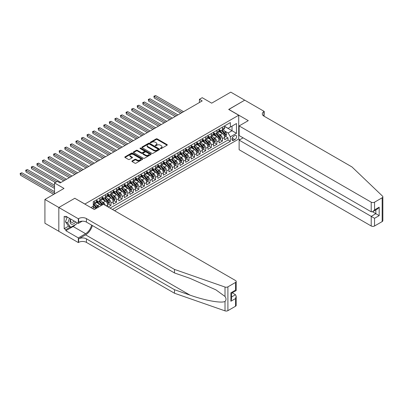 <?xml version="1.0" encoding="UTF-8"?>
<svg xmlns="http://www.w3.org/2000/svg" width="403" height="403" viewBox="0 0 403 403"><rect width="100%" height="100%" fill="white"/><g stroke="black" fill="none" stroke-linecap="round" stroke-linejoin="round"><path stroke-width="0.6" d="M160.49 148.571A0.539 0.312 0 0 0 161.255 148.571L167.064 145.216A0.776 0.448 0 0 0 167.29 144.899A0.776 0.448 0 0 0 167.064 144.581L157.22 138.899A0.776 0.448 0 0 0 156.127 138.899L150.314 142.254A0.539 0.312 0 0 0 151.08 142.697L151.83 142.259A2.473 1.431 0 0 1 155.331 142.259L156.152 142.738A2.473 1.431 0 0 1 156.878 143.745A2.473 1.431 0 0 1 156.152 144.758L155.402 145.191A0.539 0.312 0 0 0 156.168 145.634L156.918 145.201A2.473 1.431 0 0 1 160.419 145.201L161.24 145.674A2.473 1.431 0 0 1 161.966 146.682A2.473 1.431 0 0 1 161.24 147.694L160.49 148.128A0.539 0.312 0 0 0 160.49 148.571L160.49 148.128M132.113 160.943A0.776 0.448 0 0 0 131.887 161.255A0.776 0.448 0 0 0 132.113 161.573L134.874 163.17A0.776 0.448 0 0 0 135.967 163.17L142.425 159.442A0.776 0.448 0 0 0 142.652 159.125A0.776 0.448 0 0 0 142.425 158.812L132.577 153.125A0.776 0.448 0 0 0 131.484 153.125L125.031 156.853A0.776 0.448 0 0 0 124.804 157.17A0.776 0.448 0 0 0 125.031 157.482L128.366 159.412A0.776 0.448 0 0 0 129.459 159.412L132.219 157.815A0.776 0.448 0 0 0 132.446 157.497A0.776 0.448 0 0 0 132.219 157.185L130.567 156.228A2.07 1.194 0 0 1 129.962 155.382A2.07 1.194 0 0 1 131.237 154.278A2.07 1.194 0 0 1 133.494 154.54L139.977 158.283A2.07 1.194 0 0 1 140.582 159.125A2.07 1.194 0 0 1 139.302 160.228A2.07 1.194 0 0 1 137.05 159.971L135.967 159.346A0.776 0.448 0 0 0 134.874 159.346L132.113 160.943L132.113 161.573M74.872 198.331L84.907 204.029L238.712 115.228L228.682 109.435L244.707 100.186L230.773 92.141L211.686 103.163L202.21 97.692L199.425 99.304L202.21 100.911L60.107 182.957L57.322 181.345L54.536 182.957L54.536 193.893M74.872 198.236L58.853 207.49L44.919 199.445L64.006 188.423L54.536 182.957M151.886 153.347A0.776 0.448 0 0 0 152.979 153.347L159.437 149.619A0.776 0.448 0 0 0 159.664 149.301A0.776 0.448 0 0 0 159.437 148.989L149.589 143.302A0.776 0.448 0 0 0 148.495 143.302L142.042 147.03A0.776 0.448 0 0 0 141.816 147.347A0.776 0.448 0 0 0 142.042 147.659L151.886 153.347M140.37 148.687A0.539 0.312 0 0 1 140.919 148.762L150.918 154.535L144.476 158.258A0.776 0.448 0 0 1 143.382 158.258L133.534 152.571L133.534 151.941A0.776 0.448 0 0 0 133.307 152.258A0.776 0.448 0 0 0 133.534 152.571M133.534 151.941L136.295 150.344A0.776 0.448 0 0 1 137.393 150.344L141.382 152.651A0.776 0.448 0 0 0 142.476 152.651L144.309 151.593A0.776 0.448 0 0 0 144.536 151.276A0.776 0.448 0 0 0 144.309 150.964L140.153 148.561A0.539 0.312 0 0 1 140.919 148.118L150.929 153.901A0.776 0.448 0 0 1 151.155 154.213A0.776 0.448 0 0 1 150.929 154.53L150.929 153.901M58.823 231.282L44.919 223.252L44.919 199.445M108.2 207.021L110.986 205.414L108.452 203.948M107.359 198.397L108.76 199.203A3.153 1.819 60 0 1 110.986 203.062L113.218 201.777L113.218 204.125L116.558 202.195L114.024 200.729M112.931 195.178L114.331 195.984A3.153 1.819 60 0 1 116.558 199.848L118.789 198.558L118.789 200.906L122.134 198.976L119.595 197.515M118.502 191.959L119.903 192.77A3.153 1.819 60 0 1 122.134 196.629L124.361 195.344L124.361 197.692L127.706 195.762L125.167 194.296M124.079 188.745L125.474 189.551A3.153 1.819 60 0 1 127.706 193.41L129.932 192.125L129.932 194.473L133.277 192.543L130.743 191.077M129.65 185.526L131.051 186.332A3.153 1.819 60 0 1 133.277 190.196L135.509 188.906L135.509 191.254L138.849 189.324L136.315 187.863M135.222 182.307L136.622 183.113A3.153 1.819 60 0 1 138.849 186.977L141.08 185.687L141.08 188.04L144.425 186.105L141.886 184.645M140.793 179.088L142.194 179.899A3.153 1.819 60 0 1 144.425 183.758L146.652 182.473L146.652 184.821L149.997 182.891L147.458 181.426M146.37 175.874L147.765 176.68A3.153 1.819 60 0 1 149.997 180.544L152.223 179.254L152.223 181.602L155.568 179.673L153.034 178.207M151.941 172.655L153.341 173.461A3.153 1.819 60 0 1 155.568 177.325L157.8 176.035L157.8 178.388L161.14 176.454L158.606 174.993M157.513 169.436L158.913 170.247A3.153 1.819 60 0 1 161.14 174.106L163.371 172.822L163.371 175.169L166.716 173.24L164.177 171.774M163.084 166.222L164.484 167.028A3.153 1.819 60 0 1 166.716 170.887L168.943 169.603L168.943 171.95L172.288 170.021L169.749 168.555M168.661 163.003L170.056 163.809A3.153 1.819 60 0 1 172.288 167.673L174.514 166.384L174.514 168.736L177.859 166.802L175.325 165.341M174.232 159.784L175.632 160.596A3.153 1.819 60 0 1 177.859 164.454L180.091 163.17L180.091 165.517L183.43 163.588L180.897 162.122M179.803 156.571L181.204 157.377A3.153 1.819 60 0 1 183.43 161.235L185.662 159.951L185.662 162.298L189.007 160.369L186.468 158.903M185.375 153.352L186.775 154.158A3.153 1.819 60 0 1 189.007 158.021L191.234 156.732L191.234 159.079L194.578 157.15L192.045 155.689M190.951 150.133L192.347 150.944A3.153 1.819 60 0 1 194.578 154.802L196.805 153.518L196.805 155.865L200.15 153.936L197.616 152.47M196.523 146.919L197.923 147.725A3.153 1.819 60 0 1 200.15 151.583L202.382 150.299L202.382 152.646L205.721 150.717L203.188 149.251M202.094 143.7L203.495 144.506A3.153 1.819 60 0 1 205.721 148.369L207.953 147.08L207.953 149.427L211.298 147.498L208.759 146.037M207.666 140.481L209.066 141.287A3.153 1.819 60 0 1 211.298 145.151L213.525 143.861L213.525 146.213L216.869 144.279L214.336 142.818M213.242 137.262L214.638 138.073A3.153 1.819 60 0 1 216.869 141.932L219.096 140.647L219.096 142.994L222.441 141.065L222.441 138.718A3.153 1.819 -120 0 0 220.214 134.854L218.814 134.048M219.907 139.599L222.441 141.065M95.571 208.809A3.153 1.819 -120 0 0 94.267 207.57L92.594 206.603M101.148 205.59A3.153 1.819 -120 0 0 99.838 204.351L96.393 202.361M98.916 206.88A3.153 1.819 60 0 0 97.612 205.636L96.211 204.83M107.641 206.699L107.641 204.996A3.153 1.819 -120 0 0 105.415 201.132L101.969 199.142M105.284 205.339A3.153 1.819 60 0 0 103.183 202.422L101.783 201.611M113.218 201.777A3.153 1.819 -120 0 0 110.986 197.913L107.541 195.923M118.789 198.558A3.153 1.819 -120 0 0 116.558 194.699L113.112 192.71M124.361 195.344A3.153 1.819 -120 0 0 122.134 191.48L118.684 189.491M129.932 192.125A3.153 1.819 -120 0 0 127.706 188.261L124.26 186.272M135.509 188.906A3.153 1.819 -120 0 0 133.277 185.048L129.831 183.058M141.08 185.687A3.153 1.819 -120 0 0 138.849 181.829L135.403 179.839M146.652 182.473A3.153 1.819 -120 0 0 144.425 178.61L140.974 176.62M152.223 179.254A3.153 1.819 -120 0 0 149.997 175.396L146.551 173.406M157.8 176.035A3.153 1.819 -120 0 0 155.568 172.177L152.122 170.187M163.371 172.822A3.153 1.819 -120 0 0 161.14 168.958L157.694 166.968M168.943 169.603A3.153 1.819 -120 0 0 166.716 165.744L163.265 163.754M174.514 166.384A3.153 1.819 -120 0 0 172.288 162.525L168.842 160.535M180.091 163.17A3.153 1.819 -120 0 0 177.859 159.306L174.413 157.316M185.662 159.951A3.153 1.819 -120 0 0 183.43 156.087L179.985 154.097M191.234 156.732A3.153 1.819 -120 0 0 189.007 152.873L185.556 150.883M196.805 153.518A3.153 1.819 -120 0 0 194.578 149.654L191.133 147.664M202.382 150.299A3.153 1.819 -120 0 0 200.15 146.435L196.704 144.445M207.953 147.08A3.153 1.819 -120 0 0 205.721 143.221L202.276 141.231M213.525 143.861A3.153 1.819 -120 0 0 211.298 140.002L207.852 138.012M219.096 140.647A3.153 1.819 -120 0 0 216.869 136.783L213.424 134.793M234.868 135.594L233.644 136.305A2.443 1.411 120 0 0 232.047 138.456A2.443 1.411 120 0 0 232.42 140.415A2.443 1.411 120 0 0 233.644 140.294L234.868 139.584A2.443 1.411 120 0 0 236.465 137.433A2.443 1.411 120 0 0 236.093 135.473A2.443 1.411 120 0 0 234.868 135.594M114.583 210.704L238.712 139.035L238.712 115.228M112.407 209.449L230.355 141.352L230.355 136.849L228.128 132.99L224.385 130.829M90.897 207.585L93.264 206.215L93.264 201.712L230.355 122.562L230.355 127.066L236.485 123.53L236.485 133.312L230.355 136.849M96.498 200.362L97.612 201.006A3.153 1.819 60 0 0 99.188 201.162L101.415 199.873A3.153 1.819 -120 0 0 102.07 198.432L102.07 196.629M102.07 197.143L103.183 197.787A3.153 1.819 60 0 0 104.76 197.944L106.991 196.654A3.153 1.819 -120 0 0 107.641 195.213L107.641 193.41M107.641 193.924L108.76 194.568A3.153 1.819 60 0 0 110.331 194.725L112.563 193.44A3.153 1.819 -120 0 0 113.218 191.994L113.218 190.196M113.218 190.71L114.331 191.354A3.153 1.819 60 0 0 115.908 191.511L118.134 190.221A3.153 1.819 -120 0 0 118.789 188.78L118.789 186.977M118.789 187.491L119.903 188.136A3.153 1.819 60 0 0 121.479 188.292L123.706 187.002A3.153 1.819 -120 0 0 124.361 185.561L124.361 183.758M124.361 184.272L125.474 184.917A3.153 1.819 60 0 0 127.051 185.073L129.282 183.788A3.153 1.819 -120 0 0 129.932 182.342L129.932 180.539M129.932 181.058L131.051 181.698A3.153 1.819 60 0 0 132.622 181.854L134.854 180.569A3.153 1.819 -120 0 0 135.509 179.123L135.509 177.325M135.509 177.839L136.622 178.484A3.153 1.819 60 0 0 138.199 178.64L140.425 177.35A3.153 1.819 -120 0 0 141.08 175.91L141.08 174.106M141.08 174.62L142.194 175.265A3.153 1.819 60 0 0 143.77 175.421L145.997 174.136A3.153 1.819 -120 0 0 146.652 172.691L146.652 170.887M146.652 171.406L147.765 172.046A3.153 1.819 60 0 0 149.342 172.202L151.573 170.917A3.153 1.819 -120 0 0 152.223 169.472L152.223 167.673M152.223 168.187L153.341 168.832A3.153 1.819 60 0 0 154.913 168.988L157.145 167.698A3.153 1.819 -120 0 0 157.8 166.258L157.8 164.454M157.8 164.968L158.913 165.613A3.153 1.819 60 0 0 160.49 165.769L162.716 164.479A3.153 1.819 -120 0 0 163.371 163.039L163.371 161.235M163.371 161.754L164.484 162.394A3.153 1.819 60 0 0 166.061 162.55L168.288 161.265A3.153 1.819 -120 0 0 168.943 159.82L168.943 158.021M168.943 158.535L170.056 159.18A3.153 1.819 60 0 0 171.633 159.336L173.864 158.047A3.153 1.819 -120 0 0 174.514 156.606L174.514 154.802M174.514 155.316L175.632 155.961A3.153 1.819 60 0 0 177.204 156.117L179.436 154.828A3.153 1.819 -120 0 0 180.091 153.387L180.091 151.583M180.091 152.097L181.204 152.742A3.153 1.819 60 0 0 182.781 152.898L185.007 151.614A3.153 1.819 -120 0 0 185.662 150.168L185.662 148.369M185.662 148.883L186.775 149.528A3.153 1.819 60 0 0 188.352 149.684L190.584 148.395A3.153 1.819 -120 0 0 191.234 146.954L191.234 145.151M191.234 145.664L192.347 146.309A3.153 1.819 60 0 0 193.924 146.465L196.155 145.176A3.153 1.819 -120 0 0 196.805 143.735L196.805 141.932M196.805 142.445L197.923 143.09A3.153 1.819 60 0 0 199.5 143.246L201.727 141.962A3.153 1.819 -120 0 0 202.382 140.516L202.382 138.713M202.382 139.231L203.495 139.871A3.153 1.819 60 0 0 205.072 140.027L207.298 138.743A3.153 1.819 -120 0 0 207.953 137.297L207.953 135.499M207.953 136.013L209.066 136.657A3.153 1.819 60 0 0 210.643 136.813L212.875 135.524A3.153 1.819 -120 0 0 213.525 134.083L213.525 132.28M213.525 132.794L214.638 133.438A3.153 1.819 60 0 0 216.215 133.595L218.446 132.31A3.153 1.819 -120 0 0 219.096 130.864L219.096 129.061M110.069 208.099L228.012 140.002L228.012 137.846L224.673 139.776L224.673 137.428A3.153 1.819 -120 0 0 222.441 133.569L218.995 131.579M219.096 129.58L220.214 130.219A3.153 1.819 -120 0 0 221.791 130.376A3.153 1.819 -120 0 0 222.441 128.935L222.441 127.131M221.791 130.376L224.018 129.091A3.153 1.819 -120 0 0 224.673 127.645L224.673 125.847M94.267 201.132L94.267 202.936A3.153 1.819 60 0 1 93.617 204.376A3.153 1.819 60 0 1 93.264 204.507M93.617 204.376L95.843 203.092A3.153 1.819 -120 0 0 96.498 201.646L96.498 199.848M99.838 197.913L99.838 199.717A3.153 1.819 60 0 1 99.188 201.162M105.415 194.699L105.415 196.498A3.153 1.819 60 0 1 104.76 197.944M110.986 191.48L110.986 193.284A3.153 1.819 60 0 1 110.331 194.725M116.558 188.261L116.558 190.065A3.153 1.819 60 0 1 115.908 191.511M122.134 185.048L122.134 186.846A3.153 1.819 60 0 1 121.479 188.292M127.706 181.829L127.706 183.632A3.153 1.819 60 0 1 127.051 185.073M133.277 178.61L133.277 180.413A3.153 1.819 60 0 1 132.622 181.854M138.849 175.396L138.849 177.194A3.153 1.819 60 0 1 138.199 178.64M144.425 172.177L144.425 173.98A3.153 1.819 60 0 1 143.77 175.421M149.997 168.958L149.997 170.761A3.153 1.819 60 0 1 149.342 172.202M155.568 165.744L155.568 167.542A3.153 1.819 60 0 1 154.913 168.988M161.14 162.525L161.14 164.323A3.153 1.819 60 0 1 160.49 165.769M166.716 159.306L166.716 161.109A3.153 1.819 60 0 1 166.061 162.55M172.288 156.087L172.288 157.89A3.153 1.819 60 0 1 171.633 159.336M177.859 152.873L177.859 154.671A3.153 1.819 60 0 1 177.204 156.117M183.43 149.654L183.43 151.457A3.153 1.819 60 0 1 182.781 152.898M189.007 146.435L189.007 148.239A3.153 1.819 60 0 1 188.352 149.684M194.578 143.221L194.578 145.02A3.153 1.819 60 0 1 193.924 146.465M200.15 140.002L200.15 141.806A3.153 1.819 60 0 1 199.5 143.246M205.721 136.783L205.721 138.587A3.153 1.819 60 0 1 205.072 140.027M211.298 133.569L211.298 135.368A3.153 1.819 60 0 1 210.643 136.813M216.869 130.35L216.869 132.154A3.153 1.819 60 0 1 216.215 133.595M216.869 141.932L216.869 144.279M211.298 145.151L211.298 147.498M205.721 148.369L205.721 150.717M200.15 151.583L200.15 153.936M194.578 154.802L194.578 157.15M189.007 158.021L189.007 160.369M183.43 161.235L183.43 163.588M177.859 164.454L177.859 166.802M172.288 167.673L172.288 170.021M166.716 170.887L166.716 173.24M161.14 174.106L161.14 176.454M155.568 177.325L155.568 179.673M149.997 180.544L149.997 182.891M144.425 183.758L144.425 186.105M138.849 186.977L138.849 189.324M133.277 190.196L133.277 192.543M127.706 193.41L127.706 195.762M122.134 196.629L122.134 198.976M116.558 199.848L116.558 202.195M110.986 203.062L110.986 205.414M228.128 132.99L232.027 130.738L232.027 126.104L236.485 123.53M224.673 126.487L236.485 133.312M224.673 126.361L228.128 128.356L230.355 127.066M199.425 99.304L199.425 102.518M225.479 136.38L228.012 137.846M228.012 140.002L230.355 141.352M160.706 148.647L161.24 148.339A2.473 1.431 0 0 0 161.966 147.327L161.966 146.682M156.878 143.745L156.878 144.39A2.473 1.431 0 0 1 156.152 145.397L155.618 145.71M167.054 145.221L157.22 139.544A0.776 0.448 0 0 0 156.127 139.544L150.531 142.773M159.437 148.989L159.437 149.619L149.589 143.947A0.776 0.448 0 0 0 148.495 143.947L142.052 147.669M158.067 149.523A0.539 0.312 0 0 0 158.067 149.085L149.427 144.093A0.539 0.312 0 0 0 148.662 144.093L147.866 144.551A2.473 1.431 0 0 0 147.14 145.564A2.473 1.431 0 0 0 147.866 146.571L153.775 149.981A2.473 1.431 0 0 0 157.276 149.981L158.067 149.523L158.067 150.168A0.539 0.312 0 0 0 158.228 149.946L158.228 149.301M147.14 145.564L147.14 146.203A2.473 1.431 0 0 0 147.866 147.216L147.866 146.571M158.067 150.168L157.276 150.626A2.473 1.431 0 0 1 153.775 150.626L147.866 147.216M133.544 152.581L136.295 150.989L136.295 150.344M144.536 151.276L144.536 151.921A0.776 0.448 0 0 1 144.309 152.238L142.476 153.296A0.776 0.448 0 0 1 141.382 153.296L137.393 150.989A0.776 0.448 0 0 0 136.295 150.989M145.528 155.044A2.07 1.194 0 0 0 147.785 155.301A2.07 1.194 0 0 0 149.06 154.198A2.07 1.194 0 0 0 148.455 153.357L146.168 152.037A0.776 0.448 0 0 0 145.075 152.037L143.241 153.095A0.776 0.448 0 0 0 143.02 153.407A0.776 0.448 0 0 0 143.241 153.724L145.528 155.044L145.528 155.689A2.07 1.194 0 0 0 147.785 155.946A2.07 1.194 0 0 0 149.06 154.843L149.06 154.198M143.02 153.407L143.02 154.052A0.776 0.448 0 0 0 143.241 154.369L143.241 153.724M145.528 155.689L143.241 154.369M140.582 159.125L140.582 159.769A2.07 1.194 0 0 1 139.302 160.873A2.07 1.194 0 0 1 137.05 160.616L135.967 159.991A0.776 0.448 0 0 0 134.874 159.991L132.124 161.578M129.962 155.382L129.962 156.026A2.07 1.194 0 0 0 130.567 156.873L130.567 156.228M132.219 157.185L132.219 157.815L130.567 156.873M142.415 159.447L132.577 153.77A0.776 0.448 0 0 0 131.484 153.77L125.041 157.487M224.622 136.874L226.063 136.043L226.622 134.436A2.091 1.204 -120 0 0 225.806 132.476L223.262 129.529M222.753 133.771L219.731 130.275A6.03 3.481 -120 0 0 219.096 129.61M221.096 132.789L219.408 130.834A5.002 2.892 -120 0 0 219.096 130.496M183.541 111.686L155.598 95.551L154.203 96.357L154.203 97.969L180.756 113.298M221.504 130.491L224.078 133.474A2.091 1.204 60 0 1 224.824 134.909L225.494 134.526A2.091 1.204 -120 0 0 224.748 133.086L222.204 130.139M221.655 130.441L224.426 133.645A1.063 0.615 60 0 1 224.693 134.063L225.494 134.526M224.824 134.909L224.975 135.161M154.203 97.969L153.896 96.181L182.151 112.492M153.896 96.181L155.598 95.551M70.661 219.005A5.123 2.957 120 0 0 71.865 224.254A5.123 2.957 120 0 0 75.688 221.902M70.837 219.101A3.506 2.025 120 0 0 71.266 222.239A3.506 2.025 120 0 0 71.779 222.401A3.506 2.025 120 0 0 74.197 221.04M77.124 222.733L76.686 223.867L70.666 227.337L68.439 226.053L65.432 221.771L67.266 217.041M70.666 227.337L67.659 223.061L69.497 218.33M65.432 221.771L67.659 223.061M243.09 137.831L239.13 140.113L239.13 149.735L371.208 225.987L371.208 216.366L375.833 213.696L375.833 209.928M239.13 140.113L374.548 218.3L374.548 225.987L382.16 221.595L382.16 197.787A2.363 1.365 0 0 0 382.85 196.82A2.363 1.365 0 0 0 382.507 196.115L351.98 166.948L263.93 116.114A5.516 3.184 180 0 1 262.313 113.863A5.516 3.184 180 0 1 263.93 111.611L264.237 111.43L244.732 100.171L228.768 109.485M228.768 109.389L248.273 120.648L239.13 125.927L371.208 202.18A2.363 1.365 0 0 0 374.548 202.18L382.16 197.787M264.237 111.43L264.071 116.195M238.712 138.939L239.941 139.65M239.13 125.927L239.13 135.544L371.208 211.797L371.208 202.18M382.85 196.82L382.85 220.632A2.363 1.365 180 0 1 382.16 221.595M374.548 225.987A2.363 1.365 180 0 1 371.208 225.987M263.235 115.621A5.516 3.184 180 0 1 263.93 115.132L263.93 111.611M372.543 211.797L379.178 215.625L374.548 218.3M374.548 202.18L374.548 209.867L372.881 211.635L371.208 211.797M374.548 209.867L379.178 207.197L377.505 208.961L372.881 211.635M235.508 306.26L235.508 298.573L236.203 296.24L236.203 305.298A2.363 1.365 180 0 1 235.508 306.26L227.902 310.653A2.363 1.365 180 0 1 225.01 310.859L174.489 293.233L174.489 289.707L86.438 238.873A5.516 3.184 -0 0 0 78.635 238.873L85.602 234.853A10.266 5.924 120 0 0 92.383 225.544M174.489 289.707L189.979 295.112C204.784 300.452 221.328 303.439 225.01 301.444C226.35 300.069 226.35 298.406 225.01 296.462L215.917 289.853L189.979 278.352L174.489 272.947L86.438 222.108A5.516 3.184 -0 0 0 78.635 222.108L78.635 218.587L78.328 218.764L58.823 207.505L74.792 198.286L94.297 209.545L103.435 204.271L235.508 280.523A2.363 1.365 -0 0 1 236.203 281.485A2.363 1.365 -0 0 1 235.508 282.453L227.902 286.845L227.902 310.653M174.489 293.233L86.438 242.394A5.516 3.184 -0 0 0 78.635 242.394L78.328 242.576L58.823 231.312L58.823 207.505M174.489 272.947L174.489 269.421L86.438 218.587A5.516 3.184 -0 0 0 78.635 218.587M225.01 296.462L225.01 287.047L174.489 269.421M75.578 224.506A8.866 5.118 -60 0 1 73.119 226.501L65.845 230.702L65.845 229.67L70.278 227.111M66.737 216.738L65.845 217.252L64.173 216.285L64.173 228.708L65.845 229.67M65.845 217.252L65.845 216.225L78.328 223.428L78.328 218.764M78.328 242.576L78.328 237.906L85.602 233.71A8.866 5.118 120 0 0 91.607 225.096M65.845 230.702L78.328 237.906M232.244 292.825L235.508 294.714L236.203 296.24M82.222 221.182L78.328 223.428M225.01 287.047A2.363 1.365 -0 0 0 227.902 286.845M64.173 228.708L68.606 226.148M235.508 298.573L230.884 301.243L231.579 298.91L231.579 293.213L236.203 290.543L236.203 281.485M230.884 301.243L230.884 292.815C231.785 293.334 231.785 293.334 230.884 292.815L235.508 290.145C236.41 290.664 236.41 290.664 235.508 290.145L235.508 282.453M219.051 140.093L220.491 139.262L221.051 137.655A2.091 1.204 -120 0 0 220.234 135.69L217.691 132.743M217.177 136.99L214.159 133.494A6.03 3.481 -120 0 0 213.525 132.829M215.524 136.007L213.832 134.053A5.002 2.892 -120 0 0 213.525 133.715M177.97 114.905L150.022 98.77L148.631 99.576L148.631 101.183L175.184 116.517M215.932 133.71L218.507 136.688A2.091 1.204 60 0 1 219.252 138.128L219.922 137.74A2.091 1.204 -120 0 0 219.177 136.305L216.628 133.358M216.084 133.66L218.849 136.864A1.063 0.615 60 0 1 219.121 137.282L219.922 137.74M148.631 101.183L148.324 99.4L176.579 115.711M148.324 99.4L150.022 98.77M213.479 143.312L214.92 142.481L215.474 140.869A2.091 1.204 -120 0 0 214.663 138.909L212.114 135.962M211.605 140.204L208.588 136.708A6.03 3.481 -120 0 0 207.953 136.048M209.948 139.226L208.26 137.272A5.002 2.892 -120 0 0 207.953 136.934M172.398 118.124L144.45 101.989L143.06 102.795L143.06 104.402L169.613 119.731M210.361 136.924L212.935 139.906A2.091 1.204 60 0 1 213.681 141.347L214.346 140.959A2.091 1.204 -120 0 0 213.605 139.524L211.056 136.572M210.512 136.879L213.278 140.083A1.063 0.615 60 0 1 213.545 140.496L214.346 140.959M143.06 104.402L142.753 102.614L171.003 118.93M142.753 102.614L144.45 101.989M207.908 146.531L209.343 145.695L209.903 144.088A2.091 1.204 -120 0 0 209.092 142.128L206.543 139.181M206.034 143.423L203.011 139.927A6.03 3.481 -120 0 0 202.382 139.267M204.376 142.44L202.689 140.486A5.002 2.892 -120 0 0 202.382 140.148M166.827 121.343L138.879 105.208L137.483 106.009L137.483 107.621L164.041 122.95M204.784 140.143L207.364 143.125A2.091 1.204 60 0 1 208.104 144.561L208.774 144.178A2.091 1.204 -120 0 0 208.029 142.738L205.485 139.791M204.936 140.093L207.706 143.297A1.063 0.615 60 0 1 207.973 143.715L208.774 144.178M208.104 144.561L208.26 144.813M137.483 107.621L137.176 105.833L165.431 122.144M137.176 105.833L138.879 105.208M202.331 149.745L203.772 148.914L204.331 147.307A2.091 1.204 -120 0 0 203.515 145.347L200.971 142.395M200.462 146.642L197.44 143.146A6.03 3.481 -120 0 0 196.805 142.481M198.805 145.659L197.117 143.705A5.002 2.892 -120 0 0 196.805 143.367M161.25 124.557L133.307 108.422L131.912 109.228L131.912 110.835L158.465 126.169M199.213 143.362L201.787 146.344A2.091 1.204 60 0 1 202.533 147.78L203.203 147.392A2.091 1.204 -120 0 0 202.457 145.957L199.913 143.01M199.364 143.312L202.135 146.516A1.063 0.615 60 0 1 202.402 146.934L203.203 147.392M131.912 110.835L131.605 109.052L159.86 125.363M131.605 109.052L133.307 108.422M196.76 152.964L198.2 152.133L198.76 150.526A2.091 1.204 -120 0 0 197.944 148.561L195.4 145.614M194.886 149.861L191.868 146.365A6.03 3.481 -120 0 0 191.234 145.7M193.233 148.878L191.541 146.924A5.002 2.892 -120 0 0 191.234 146.586M155.679 127.776L127.731 111.641L126.341 112.447L126.341 114.054L152.893 129.383M193.642 146.576L196.216 149.558A2.091 1.204 60 0 1 196.961 150.999L197.631 150.611A2.091 1.204 -120 0 0 196.886 149.175L194.337 146.224M193.793 146.531L196.558 149.735A1.063 0.615 60 0 1 196.83 150.148L197.631 150.611M126.341 114.054L126.033 112.266L154.289 128.582M126.033 112.266L127.731 111.641M191.188 156.183L192.629 155.351L193.183 153.739A2.091 1.204 -120 0 0 192.372 151.78L189.823 148.833M189.314 153.075L186.297 149.578A6.03 3.481 -120 0 0 185.662 148.919M187.657 152.092L185.969 150.138A5.002 2.892 -120 0 0 185.662 149.805M150.107 130.995L122.159 114.86L120.764 115.661L120.764 117.273L147.322 132.602M188.07 149.795L190.644 152.777A2.091 1.204 60 0 1 191.39 154.218L192.055 153.83A2.091 1.204 -120 0 0 191.314 152.389L188.765 149.442M188.221 149.745L190.987 152.949A1.063 0.615 60 0 1 191.254 153.367L192.055 153.83M120.764 117.273L120.462 115.485L148.712 131.796M120.462 115.485L122.159 114.86M185.617 159.397L187.052 158.565L187.612 156.958A2.091 1.204 -120 0 0 186.801 154.999L184.252 152.047M183.743 156.293L180.72 152.797A6.03 3.481 -120 0 0 180.091 152.133M182.085 155.311L180.398 153.357A5.002 2.892 -120 0 0 180.091 153.019M144.536 134.209L116.588 118.074L115.193 118.88L115.193 120.487L141.75 135.821M182.494 153.014L185.073 155.996A2.091 1.204 60 0 1 185.813 157.432L186.483 157.049A2.091 1.204 -120 0 0 185.738 155.608L183.194 152.661M182.645 152.964L185.415 156.168A1.063 0.615 60 0 1 185.682 156.586L186.483 157.049M115.193 120.487L114.885 118.704L143.141 135.015M114.885 118.704L116.588 118.074M180.04 162.616L181.481 161.784L182.04 160.177A2.091 1.204 -120 0 0 181.224 158.213L178.68 155.266M178.171 159.512L175.149 156.016A6.03 3.481 -120 0 0 174.514 155.351M176.514 158.53L174.826 156.576A5.002 2.892 -120 0 0 174.514 156.238M138.959 137.428L111.016 121.293L109.621 122.099L109.621 123.706L136.174 139.035M176.922 156.228L179.496 159.21A2.091 1.204 60 0 1 180.242 160.651L180.912 160.263A2.091 1.204 -120 0 0 180.166 158.827L177.622 155.875M177.073 156.183L179.844 159.387A1.063 0.615 60 0 1 180.111 159.8L180.912 160.263M109.621 123.706L109.314 121.923L137.569 138.234M109.314 121.923L111.016 121.293M174.469 165.834L175.91 165.003L176.464 163.391A2.091 1.204 -120 0 0 175.653 161.432L173.109 158.485M172.595 162.726L169.577 159.23A6.03 3.481 -120 0 0 168.943 158.57M170.943 161.749L169.25 159.79A5.002 2.892 -120 0 0 168.943 159.457M133.388 140.647L105.44 124.512L104.05 125.313L104.05 126.925L130.602 142.254M171.351 159.447L173.925 162.429A2.091 1.204 60 0 1 174.67 163.87L175.34 163.482A2.091 1.204 -120 0 0 174.595 162.041L172.046 159.094M171.502 159.397L174.267 162.6A1.063 0.615 60 0 1 174.534 163.019L175.34 163.482M104.05 126.925L103.742 125.137L131.998 141.448M103.742 125.137L105.44 124.512M168.897 169.048L170.338 168.217L170.892 166.61A2.091 1.204 -120 0 0 170.081 164.651L167.532 161.699M167.023 165.945L164.006 162.449A6.03 3.481 -120 0 0 163.371 161.784M165.366 164.963L163.678 163.008A5.002 2.892 -120 0 0 163.371 162.671M127.816 143.861L99.868 127.726L98.473 128.532L98.473 130.139L125.031 145.473M165.779 162.666L168.353 165.648A2.091 1.204 60 0 1 169.099 167.084L169.764 166.701A2.091 1.204 -120 0 0 169.023 165.26L166.474 162.313M165.93 162.616L168.696 165.819A1.063 0.615 60 0 1 168.963 166.238L169.764 166.701M98.473 130.139L98.171 128.356L126.421 144.667M98.171 128.356L99.868 127.726M163.326 172.267L164.762 171.436L165.321 169.829A2.091 1.204 -120 0 0 164.51 167.865L161.961 164.918M161.452 169.164L158.429 165.668A6.03 3.481 -120 0 0 157.8 165.003M159.795 168.182L158.107 166.227A5.002 2.892 -120 0 0 157.8 165.89M122.245 147.08L94.297 130.945L92.902 131.751L92.902 133.358L119.454 148.687M160.203 165.88L162.782 168.862A2.091 1.204 60 0 1 163.522 170.303L164.192 169.915A2.091 1.204 -120 0 0 163.447 168.479L160.903 165.532M160.354 165.834L163.124 169.038A1.063 0.615 60 0 1 163.391 169.451L164.192 169.915M92.902 133.358L92.594 131.574L120.85 147.886M92.594 131.574L94.297 130.945M157.749 175.486L159.19 174.655L159.749 173.043A2.091 1.204 -120 0 0 158.933 171.084L156.389 168.137M155.88 172.378L152.858 168.882A6.03 3.481 -120 0 0 152.223 168.222M154.223 171.401L152.536 169.441A5.002 2.892 -120 0 0 152.223 169.109M116.669 150.299L88.725 134.164L87.33 134.965L87.33 136.577L113.883 151.906M154.631 169.099L157.205 172.081A2.091 1.204 60 0 1 157.951 173.522L158.621 173.134A2.091 1.204 -120 0 0 157.875 171.693L155.331 168.746M154.782 169.048L157.548 172.257A1.063 0.615 60 0 1 157.82 172.67L158.621 173.134M87.33 136.577L87.023 134.788L115.278 151.1M87.023 134.788L88.725 134.164M152.178 178.7L153.619 177.869L154.173 176.262A2.091 1.204 -120 0 0 153.362 174.303L150.818 171.356M150.304 175.597L147.286 172.101A6.03 3.481 -120 0 0 146.652 171.436M148.652 174.615L146.959 172.66A5.002 2.892 -120 0 0 146.652 172.323M111.097 153.513L83.149 137.378L81.759 138.184L81.759 139.796L108.311 155.125M149.06 172.318L151.634 175.3A2.091 1.204 60 0 1 152.379 176.736L153.049 176.353A2.091 1.204 -120 0 0 152.304 174.912L149.755 171.965M149.211 172.267L151.976 175.471A1.063 0.615 60 0 1 152.243 175.889L153.049 176.353M152.379 176.736L152.53 176.988M81.759 139.796L81.451 138.007L109.707 154.319M81.451 138.007L83.149 137.378M146.606 181.919L148.047 181.088L148.601 179.481A2.091 1.204 -120 0 0 147.79 177.516L145.241 174.57M144.732 178.816L141.715 175.32A6.03 3.481 -120 0 0 141.08 174.655M143.075 177.834L141.388 175.879A5.002 2.892 -120 0 0 141.08 175.542M105.526 156.732L77.578 140.597L76.182 141.403L76.182 143.01L102.74 158.344M143.488 175.537L146.062 178.514A2.091 1.204 60 0 1 146.808 179.955L147.473 179.567A2.091 1.204 -120 0 0 146.732 178.131L144.183 175.184M143.639 175.486L146.405 178.69A1.063 0.615 60 0 1 146.672 179.108L147.473 179.567M76.182 143.01L75.88 141.226L104.13 157.538M75.88 141.226L77.578 140.597M141.03 185.138L142.471 184.307L143.03 182.695A2.091 1.204 -120 0 0 142.214 180.735L139.67 177.788M139.161 182.03L136.138 178.534A6.03 3.481 -120 0 0 135.509 177.874M137.504 181.053L135.816 179.098A5.002 2.892 -120 0 0 135.509 178.761M99.954 159.951L72.006 143.816L70.611 144.622L70.611 146.229L97.163 161.558M137.912 178.751L140.491 181.733A2.091 1.204 60 0 1 141.231 183.174L141.901 182.786A2.091 1.204 -120 0 0 141.156 181.35L138.612 178.398M138.063 178.705L140.833 181.909A1.063 0.615 60 0 1 141.1 182.322L141.901 182.786M70.611 146.229L70.303 144.44L98.559 160.757M70.303 144.44L72.006 143.816M135.458 188.357L136.899 187.521L137.458 185.914A2.091 1.204 -120 0 0 136.642 183.954L134.098 181.007M133.589 185.249L130.567 181.753A6.03 3.481 -120 0 0 129.932 181.093M131.932 184.267L130.24 182.312A5.002 2.892 -120 0 0 129.932 181.975M94.378 163.17L66.43 147.035L65.039 147.836L65.039 149.448L91.592 164.777M132.34 181.97L134.914 184.952A2.091 1.204 60 0 1 135.66 186.388L136.33 186.005A2.091 1.204 -120 0 0 135.584 184.564L133.04 181.617M132.491 181.919L135.257 185.123A1.063 0.615 60 0 1 135.529 185.541L136.33 186.005M135.66 186.388L135.811 186.639M65.039 149.448L64.732 147.659L92.987 163.971M64.732 147.659L66.43 147.035M129.887 191.571L131.328 190.74L131.882 189.133A2.091 1.204 -120 0 0 131.071 187.173L128.527 184.221M128.013 188.468L124.995 184.972A6.03 3.481 -120 0 0 124.361 184.307M126.361 187.486L124.668 185.531A5.002 2.892 -120 0 0 124.361 185.194M88.806 166.384L60.858 150.248L59.468 151.054L59.468 152.661L86.02 167.996M126.769 185.189L129.343 188.171A2.091 1.204 60 0 1 130.088 189.606L130.758 189.219A2.091 1.204 -120 0 0 130.013 187.783L127.464 184.836M126.92 185.138L129.685 188.342A1.063 0.615 60 0 1 129.952 188.76L130.758 189.219M59.468 152.661L59.16 150.878L87.411 167.19M59.16 150.878L60.858 150.248M124.315 194.79L125.756 193.959L126.31 192.352A2.091 1.204 -120 0 0 125.499 190.387L122.95 187.44M122.441 191.687L119.424 188.191A6.03 3.481 -120 0 0 118.789 187.526M120.784 190.705L119.097 188.75A5.002 2.892 -120 0 0 118.789 188.413M83.235 169.603L55.287 153.467L53.891 154.273L53.891 155.88L80.449 171.21M121.197 188.403L123.771 191.385A2.091 1.204 60 0 1 124.517 192.825L125.182 192.438A2.091 1.204 -120 0 0 124.441 191.002L121.892 188.05M121.348 188.357L124.114 191.561A1.063 0.615 60 0 1 124.381 191.974L125.182 192.438M53.891 155.88L53.589 154.092L81.839 170.409M53.589 154.092L55.287 153.467M118.739 198.009L120.18 197.178L120.739 195.566A2.091 1.204 -120 0 0 119.923 193.606L117.379 190.659M116.87 194.901L113.848 191.405A6.03 3.481 -120 0 0 113.218 190.745M115.213 193.919L113.525 191.964A5.002 2.892 -120 0 0 113.218 191.632M77.663 172.822L49.715 156.686L48.32 157.487L48.32 159.099L74.872 174.428M115.621 191.621L118.2 194.604A2.091 1.204 60 0 1 118.94 196.044L119.61 195.656A2.091 1.204 -120 0 0 118.865 194.216L116.321 191.269M115.772 191.571L118.542 194.775A1.063 0.615 60 0 1 118.809 195.193L119.61 195.656M48.32 159.099L48.012 157.311L76.268 173.622M48.012 157.311L49.715 156.686M113.167 201.223L114.608 200.392L115.167 198.785A2.091 1.204 -120 0 0 114.351 196.825L111.807 193.873M111.293 198.12L108.276 194.624A6.03 3.481 -120 0 0 107.641 193.959M109.641 197.138L107.949 195.183A5.002 2.892 -120 0 0 107.641 194.845M72.087 176.035L44.139 159.9L42.748 160.706L42.748 162.313L69.301 177.647M110.049 194.84L112.623 197.823A2.091 1.204 60 0 1 113.369 199.258L114.039 198.875A2.091 1.204 -120 0 0 113.293 197.435L110.749 194.488M110.2 194.79L112.966 197.994A1.063 0.615 60 0 1 113.238 198.412L114.039 198.875M42.748 162.313L42.441 160.53L70.696 176.841M42.441 160.53L44.139 159.9M107.596 204.442L109.037 203.611L109.591 202.004A2.091 1.204 -120 0 0 108.78 200.039L106.231 197.092M105.722 201.339L102.705 197.843A6.03 3.481 -120 0 0 102.07 197.178M104.065 200.356L102.377 198.402A5.002 2.892 -120 0 0 102.07 198.064M66.515 179.254L38.567 163.119L37.177 163.925L37.177 165.532L63.729 180.861M104.478 198.054L107.052 201.037A2.091 1.204 60 0 1 107.797 202.477L108.467 202.089A2.091 1.204 -120 0 0 107.722 200.654L105.173 197.702M104.629 198.009L107.394 201.213A1.063 0.615 60 0 1 107.661 201.626L108.467 202.089M37.177 165.532L36.869 163.749L65.12 180.06M36.869 163.749L38.567 163.119M103.909 204.543A2.091 1.204 -120 0 0 103.208 203.258L100.659 200.311M100.151 204.553L97.133 201.057A6.03 3.481 -120 0 0 96.498 200.397M98.493 203.575L96.806 201.616A5.002 2.892 -120 0 0 96.498 201.283M60.944 182.473L32.996 166.338L31.6 167.139L31.6 168.751L55.372 182.473M102.684 204.704A2.091 1.204 -120 0 0 102.15 203.868L99.601 200.921M99.057 201.223L101.823 204.427A1.063 0.615 60 0 1 102.09 204.845L102.266 204.946M98.906 201.273L101.48 204.256A2.091 1.204 60 0 1 102.014 205.092M31.6 168.751L31.298 166.963L56.763 181.667M31.298 166.963L32.996 166.338M98.171 207.308A2.091 1.204 -120 0 0 97.632 206.477L95.088 203.525M94.579 207.772L93.244 206.23M92.922 206.789L92.705 206.538M54.536 185.209L27.424 169.552L26.029 170.358L26.029 171.965L54.536 188.423M97.108 207.923A2.091 1.204 -120 0 0 96.574 207.087L94.03 204.14M93.481 204.442L96.252 207.646A1.063 0.615 60 0 1 96.519 208.064L96.69 208.165M93.33 204.492L95.904 207.474A2.091 1.204 60 0 1 96.443 208.306M26.029 171.965L25.721 170.182L54.536 186.816M25.721 170.182L27.424 169.552M54.536 191.642L21.848 172.771L20.457 173.577L20.457 175.184L53.7 194.377M20.457 175.184L20.15 173.401L54.536 193.249M20.15 173.401L21.848 172.771M92.569 208.547L94.267 207.57M97.612 205.636L99.838 204.351M103.183 202.422L105.415 201.132M108.76 199.203L110.986 197.913M114.331 195.984L116.558 194.699M119.903 192.77L122.134 191.48M125.474 189.551L127.706 188.261M131.051 186.332L133.277 185.048M136.622 183.113L138.849 181.829M142.194 179.899L144.425 178.61M147.765 176.68L149.997 175.396M153.341 173.461L155.568 172.177M158.913 170.247L161.14 168.958M164.484 167.028L166.716 165.744M170.056 163.809L172.288 162.525M175.632 160.596L177.859 159.306M181.204 157.377L183.43 156.087M186.775 154.158L189.007 152.873M192.347 150.944L194.578 149.654M197.923 147.725L200.15 146.435M203.495 144.506L205.721 143.221M209.066 141.287L211.298 140.002M214.638 138.073L216.869 136.783M220.214 134.854L222.441 133.569M222.441 128.935L224.673 127.645M94.267 202.936L96.498 201.646M99.838 199.717L102.07 198.432M105.415 196.498L107.641 195.213M110.986 193.284L113.218 191.994M116.558 190.065L118.789 188.78M122.134 186.846L124.361 185.561M127.706 183.632L129.932 182.342M133.277 180.413L135.509 179.123M138.849 177.194L141.08 175.91M144.425 173.98L146.652 172.691M149.997 170.761L152.223 169.472M155.568 167.542L157.8 166.258M161.14 164.323L163.371 163.039M166.716 161.109L168.943 159.82M172.288 157.89L174.514 156.606M177.859 154.671L180.091 153.387M183.43 151.457L185.662 150.168M189.007 148.239L191.234 146.954M194.578 145.02L196.805 143.735M200.15 141.806L202.382 140.516M205.721 138.587L207.953 137.297M211.298 135.368L213.525 134.083M216.869 132.154L219.096 130.864M222.441 138.718L224.673 137.428M106.165 205.847L107.641 204.996M232.199 138.043L234.868 139.584M231.916 139.297L233.644 140.294M161.24 148.339L161.24 147.694M155.402 145.634L155.402 145.191M156.152 145.397L156.152 144.758M150.314 142.697L150.314 142.254M156.127 139.544L156.127 138.899M157.22 139.544L157.22 138.899M167.064 145.216L167.064 144.581M142.042 147.659L142.042 147.03M148.495 143.947L148.495 143.302M149.589 143.947L149.589 143.302M153.775 150.626L153.775 149.981M157.276 150.626L157.276 149.981M137.393 150.989L137.393 150.344M141.382 153.296L141.382 152.651M142.476 153.296L142.476 152.651M144.309 152.238L144.309 151.593M140.919 148.762L140.919 148.118M134.874 159.991L134.874 159.346M135.967 159.991L135.967 159.346M137.05 160.616L137.05 159.971M125.031 157.482L125.031 156.853M131.484 153.77L131.484 153.125M132.577 153.77L132.577 153.125M142.425 159.442L142.425 158.812M224.305 135.806L226.607 134.476M219.731 130.275L220.018 130.109M224.748 133.086L225.806 132.476M223.086 134.048L224.078 133.474M379.178 207.197L379.178 215.625M189.979 295.112L85.602 234.853M86.438 222.108L86.438 218.587M86.438 238.873L86.438 242.394M225.01 310.859L225.01 301.444M78.635 238.873L78.635 242.394M73.119 226.501L85.602 233.71M231.579 296.981L235.508 294.714M218.733 139.025L221.035 137.695M214.159 133.494L214.446 133.328M219.177 136.305L220.234 135.69M217.509 137.267L218.507 136.688M213.162 142.239L215.464 140.909M208.588 136.708L208.875 136.546M213.605 139.524L214.663 138.909M211.938 140.481L212.935 139.906M207.585 145.458L209.887 144.128M203.011 139.927L203.298 139.76M208.029 142.738L209.092 142.128M206.366 143.7L207.364 143.125M202.014 148.677L204.316 147.347M197.44 143.146L197.727 142.979M202.457 145.957L203.515 145.347M200.795 146.919L201.787 146.344M196.442 151.891L198.744 150.566M191.868 146.365L192.155 146.198M196.886 149.175L197.944 148.561M195.218 150.133L196.216 149.558M190.871 155.11L193.173 153.78M186.297 149.578L186.584 149.412M191.314 152.389L192.372 151.78M189.647 153.352L190.644 152.777M185.294 158.329L187.596 156.999M180.72 152.797L181.007 152.631M185.738 155.608L186.801 154.999M184.075 156.571L185.073 155.996M179.723 161.543L182.025 160.218M175.149 156.016L175.436 155.85M180.166 158.827L181.224 158.213M178.504 159.784L179.496 159.21M174.151 164.762L176.454 163.432M169.577 159.23L169.864 159.064M174.595 162.041L175.653 161.432M172.927 163.003L173.925 162.429M168.58 167.98L170.882 166.651M164.006 162.449L164.293 162.283M169.023 165.26L170.081 164.651M167.356 166.222L168.353 165.648M163.003 171.194L165.306 169.87M158.429 165.668L158.717 165.502M163.447 168.479L164.51 167.865M161.784 169.441L162.782 168.862M157.432 174.413L159.734 173.083M152.858 168.882L153.145 168.716M157.875 171.693L158.933 171.084M156.213 172.655L157.205 172.081M151.86 177.632L154.163 176.302M147.286 172.101L147.574 171.935M152.304 174.912L153.362 174.303M150.636 175.874L151.634 175.3M146.289 180.851L148.586 179.521M141.715 175.32L142.002 175.154M146.732 178.131L147.79 177.516M145.065 179.093L146.062 178.514M140.712 184.065L143.015 182.735M136.138 178.534L136.426 178.373M141.156 181.35L142.214 180.735M139.493 182.307L140.491 181.733M135.141 187.284L137.443 185.954M130.567 181.753L130.854 181.587M135.584 184.564L136.642 183.954M133.922 185.526L134.914 184.952M129.57 190.503L131.872 189.173M124.995 184.972L125.283 184.806M130.013 187.783L131.071 187.173M128.345 188.745L129.343 188.171M123.993 193.717L126.295 192.392M119.424 188.191L119.711 188.025M124.441 191.002L125.499 190.387M122.774 191.959L123.771 191.385M118.422 196.936L120.724 195.606M113.848 191.405L114.135 191.239M118.865 194.216L119.923 193.606M117.202 195.178L118.2 194.604M112.85 200.155L115.152 198.825M108.276 194.624L108.563 194.458M113.293 197.435L114.351 196.825M111.631 198.397L112.623 197.823M107.279 203.369L109.581 202.044M102.705 197.843L102.992 197.677M107.722 200.654L108.78 200.039M106.054 201.611L107.052 201.037M97.133 201.057L97.42 200.89M102.15 203.868L103.208 203.258M100.483 204.83L101.48 204.256M96.574 207.087L97.632 206.477M94.912 208.049L95.904 207.474"/></g></svg>
